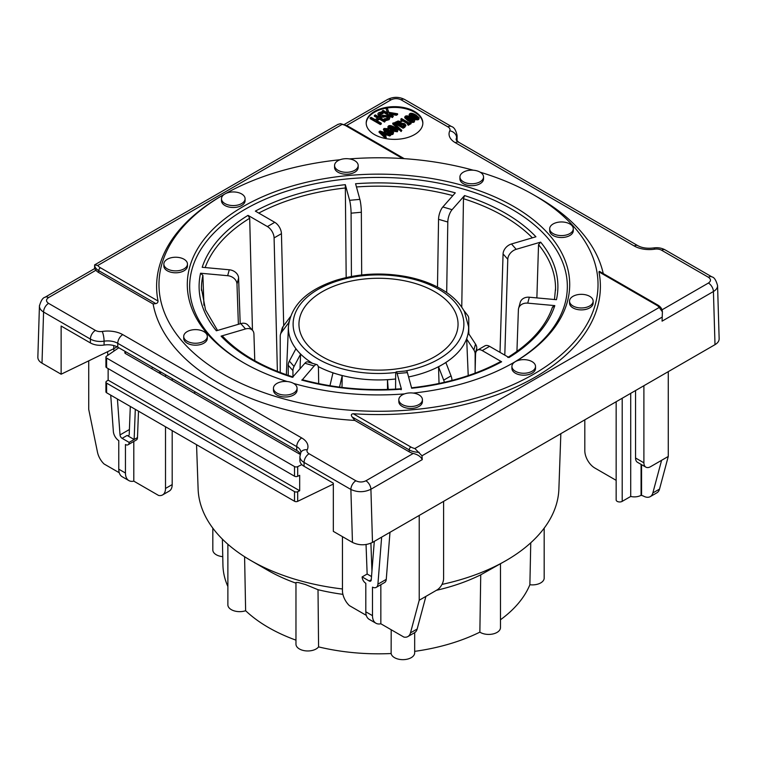 <?xml version="1.0" encoding="UTF-8"?>
<svg xmlns="http://www.w3.org/2000/svg" width="757" height="757" viewBox="0 0 757 757"><rect width="100%" height="100%" fill="white"/><g stroke="black" fill="none" stroke-linecap="round" stroke-linejoin="round"><path stroke-width="1.14" d="M413.237 121.527L413.208 119.738L413.237 120.751L411.439 120.742L406.301 117.77L406.291 116.748L408.032 116.748L410.833 118.12L413.208 119.738L413.237 120.751M413.208 120.514L408.032 117.524L406.291 117.515L406.301 118.537M406.301 117.77L406.291 116.748M414.174 121.3C412.906 122.047 410.805 121.565 407.872 119.843L404.749 117.013L405.345 116.2C406.623 115.461 408.723 115.944 411.647 117.657L414.77 120.495L414.174 122.066C412.906 122.823 410.805 122.341 407.872 120.618L404.749 117.789L404.749 117.013M414.77 120.495L414.174 122.066M408.222 124.536L407.351 124.034L408.43 123.41L402.743 120.136L401.674 120.751L400.898 120.306L400.926 118.915L401.551 118.565L409.187 122.975L410.237 122.369L411.108 122.861L408.222 124.536L408.222 125.302L407.351 124.034M407.758 123.798L402.743 120.902L402.743 120.136M402.743 120.902L401.674 121.517L401.674 120.751M401.674 121.517L400.898 120.306M401.541 119.606L400.926 118.915L401.324 119.994M408.222 125.302L411.108 123.637L411.108 122.861M400.387 123.684L398.437 122.53L398.437 121.754L400.387 122.908L398.863 124.11L396.384 122.681L398.437 121.754M398.437 122.53L397.056 123.069M404.56 125.889L401.958 124.441L401.958 123.675L404.56 125.123L402.942 126.466L399.81 124.659L401.958 123.675M401.958 124.441L400.481 125.047M405.828 125.123L404.815 127.271L403.112 128.245L403.112 127.479L394.634 122.587L398.106 120.978L400.283 121.527L401.305 123.079L404.531 123.656L405.828 125.123L403.112 127.479M403.112 128.245L394.634 123.353L394.634 122.587M401.305 123.571L401.267 123.06M401.816 130.355L401.144 130.743L392.751 123.23L393.432 122.842L401.816 130.355L401.144 131.519L401.144 130.743M401.144 131.519L392.751 124.006L392.751 123.23M385.616 133.734L383.78 134.793L380.705 131.955L385.616 133.734M384.793 134.207L382.086 133.232M379.087 131.557L380.052 130.999L390.536 134.746L389.704 135.219L386.799 134.159L384.528 135.475L386.363 137.149L385.568 137.613L379.087 131.557L379.087 132.333L385.568 138.38L385.568 137.613M389.704 135.219L389.704 135.995L390.536 135.512L390.763 133.989L388.445 133.241L387.262 131.406L384.49 130.8L383.383 129.39L384.045 128.472L387.991 128.69L389.079 130.365L392.287 130.999L393.593 132.636L392.911 133.592L390.763 133.989M389.704 135.995L386.799 134.935L386.799 134.159M386.799 134.935L385.048 135.948M385.568 138.38L386.363 137.149M396.356 114.496L389.022 113.266L393.347 116.237L392.4 116.786L382.219 110.91L383.165 110.361L387.849 113.067L386.079 108.677L387.234 108.014L388.833 112.339L397.586 113.787L396.356 114.496L396.356 115.272L389.741 114.156M392.4 116.786L392.4 117.562L393.347 116.237M392.4 117.562L382.219 111.676L382.219 110.91M387.442 112.831L386.079 108.677M396.356 115.272L397.586 114.562L397.586 113.787M385.985 120.552L385.985 119.786L384.291 118.802L387.877 118.253L388.596 117.382L387.764 116.36L385.322 115.963L381.5 116.597L379.2 115.802L377.771 113.985L378.68 112.746L381.452 111.904L383.061 112.84L379.9 113.389L379.276 114.203L380.033 115.159L388.53 115.67L390.044 117.288L389.117 119.663L385.985 120.552L384.291 119.568L384.291 118.802M388.473 117.751L385.322 116.739L381.5 117.373L381.5 116.597M381.5 117.373L379.2 116.578L377.771 113.985M382.995 112.878L382.995 113.654L383.061 112.84M382.995 113.654L379.399 114.6M390.044 117.288L389.117 118.896L385.985 119.786M384.556 121.309L379.579 118.433L376.295 120.325L381.282 123.202L380.336 123.751L370.154 117.874L371.1 117.326L375.094 119.634L378.368 117.742L374.374 115.433L375.33 114.884L385.512 120.76L384.556 122.085L379.579 119.209L379.579 118.433M379.579 119.209L376.967 120.713M380.336 123.751L380.336 124.526L381.282 123.978L381.282 123.202M380.336 124.526L370.154 118.641L370.154 117.874M377.705 118.12L374.374 116.209L374.374 115.433M384.556 122.085L385.512 120.76M388.322 131.245L387.224 129.92L384.67 129.882M387.224 129.154L388.322 130.469L386.959 130.649L385.162 130.261L384.887 128.955L387.224 129.154L387.224 129.92M384.499 129.475L384.887 128.955L384.887 129.731M392.325 132.91L389.429 131.869L389.429 131.093L391.587 131.529L392.079 133.1L389.174 132.73L388.029 131.292L389.429 131.093M392.476 132.551L392.079 133.1M389.429 131.869L388.029 132.059M387.215 132.475L387.262 131.406M388.445 134.017L387.262 132.172M387.224 132.153L384.49 131.567L383.383 129.39M389.117 130.895L389.079 130.365M393.593 132.636L392.911 134.368L390.763 134.765M396.403 131.245L396.384 129.456L396.403 130.469L394.605 130.45L389.477 127.479L389.458 126.457L391.208 126.466L394.009 127.838L396.384 129.456L396.403 130.469M396.384 130.223L391.208 127.242L389.325 127.318M389.477 127.479L389.458 126.457M397.349 131.018C396.081 131.765 393.981 131.283 391.038 129.561L387.925 126.731L388.521 125.917C389.798 125.17 391.899 125.662 394.823 127.375L397.936 130.204L397.349 131.784L392.334 131.027M391.766 130.734L387.925 127.498L387.925 126.731M397.936 130.204L397.349 131.784M417.684 118.953L417.665 117.165L417.684 118.187L415.886 118.168L410.758 115.196L410.739 114.175L412.489 114.184L415.29 115.556L417.665 117.165L417.684 118.187M417.665 117.941L412.489 114.95L410.739 114.941L410.758 115.963M410.758 115.196L410.739 114.175M418.63 118.726C417.362 119.483 415.262 119 412.319 117.278L409.196 114.439L409.802 113.626C411.079 112.888 413.18 113.37 416.104 115.083L419.217 117.922L418.63 119.502C417.362 120.249 415.262 119.767 412.319 118.045L409.196 115.215L409.196 114.439M419.217 117.922L418.63 119.502M422.841 123.4A28.331 16.351 0 0 0 394.52 107.428A28.331 16.351 0 0 0 366.208 123.4M374.497 134.576A28.331 16.351 180 0 1 366.199 123.013A28.331 16.351 180 0 1 394.52 106.661A28.331 16.351 180 0 1 422.851 123.013A28.331 16.351 180 0 1 405.364 138.124A28.331 16.351 180 0 1 374.497 134.576M659.215 307.465L662.403 311.856L662.072 321.157L662.403 311.856C662.261 309.026 660.719 306.765 657.767 305.033A2.356 1.363 120 0 0 656.584 305.156A11.8 6.813 180 0 1 659.215 307.465L414.883 448.523L421.971 455.79L662.138 317.136M299.904 456.641L299.904 460.502A14.165 8.176 0 0 0 304.059 466.284L304.059 462.423A7.078 4.088 -60 0 1 309.064 453.755A7.078 4.088 180 0 1 307.228 449.8A7.078 5.583 24.9 0 0 300.803 452.601L299.904 456.641A14.165 8.176 0 0 0 304.059 462.423L350.879 489.457C357.559 492.495 364.231 492.428 370.911 489.259L422.264 459.613C420.778 456.594 417.779 454.541 413.246 453.452A14.165 8.176 0 0 1 409.215 451.825L354.834 420.428L352.156 416.965C350.794 415.11 351.153 414.032 353.254 413.738A221.896 128.113 180 0 0 535.398 377.043A221.896 128.113 180 0 0 598.948 271.877L599.421 271.356L657.767 305.033M422.264 459.613L421.971 455.79M662.072 321.157L713.425 291.511L715.005 344.662L443.602 501.361L372.491 542.409L370.911 489.259A7.078 4.088 -120 0 0 365.905 480.79C362.565 482.37 359.225 482.37 355.885 480.79L309.064 453.755M337.84 124.479L340.536 123.646L342.117 124.394A11.8 6.813 180 0 1 346.119 125.908A2.356 1.363 -60 0 1 347.302 125.785L340.536 123.646M224.63 194.133A219.53 126.75 0 0 0 223.268 194.909L221.593 195.874A221.896 128.113 180 0 0 158.052 301.04C157.976 302.507 157.229 303.358 155.8 303.595L153.122 303.973L98.751 272.577L98.751 270.656L155.8 303.595M97.785 265.452L94.597 264.912A14.165 8.176 0 0 0 98.751 270.656A2.356 1.363 120 0 1 100.416 267.76A11.8 6.813 180 0 1 97.785 265.452L342.117 124.394M338.199 124.252L94.625 264.884L94.597 268.621L95.921 270.249A14.165 8.176 0 0 0 98.751 272.577M48.58 303.368A7.078 4.088 120 0 0 43.575 312.035L90.405 339.079A7.078 4.088 -60 0 1 95.41 330.402L48.58 303.368C45.846 301.437 45.846 299.507 48.58 297.586A7.078 4.088 -120 0 0 45.042 297.236A7.078 4.088 -120 0 0 45.023 297.246A7.078 4.088 -120 0 0 44.956 297.283M39.468 305.506L39.43 306.027C39.449 308.345 40.831 310.351 43.575 312.035L42.004 363.171L61.128 374.213L61.128 326.03L90.405 342.93A14.165 8.176 0 0 0 104.078 345.05A14.165 8.176 180 0 1 117.761 347.16L296.725 450.481A14.165 8.176 180 0 1 300.292 453.954M304.059 466.284L333.326 483.184L333.326 531.367L352.459 542.409L350.879 489.457A7.078 4.088 -60 0 1 355.885 480.79M39.43 305.96L37.85 357.238C37.85 359.537 39.232 361.515 42.004 363.171M346.697 125.463L391.095 99.829C394.435 98.259 397.775 98.259 401.115 99.839A7.078 4.088 -60 0 1 404.654 99.489A7.078 4.088 -60 0 1 404.673 99.498L451.475 126.523C454.096 127.204 455.96 130.213 457.096 135.541A14.165 8.176 0 0 1 456.613 137.66A7.078 5.583 24.9 0 0 449.772 130.819A21.243 12.263 0 0 0 455.269 142.666A7.078 4.088 -60 0 1 458.808 142.316L456.13 139.78A14.165 8.176 180 0 1 456.613 137.66L456.613 140.584M455.269 142.666L634.234 245.987A21.243 12.263 0 0 0 654.748 249.167A7.078 4.088 180 0 1 661.59 250.226L708.42 277.261A7.078 4.088 -60 0 1 711.958 276.911A7.078 4.088 -60 0 1 711.977 276.92A7.078 4.088 -60 0 1 712.063 276.967M708.42 277.261C711.154 279.182 711.154 281.112 708.42 283.042A7.078 4.088 60 0 1 713.425 291.511C716.188 289.865 717.57 287.906 717.57 285.654L717.56 285.408M223.268 194.909A219.53 126.75 0 0 0 223.268 374.157A219.53 126.75 0 0 0 533.732 374.157A219.53 126.75 0 0 0 533.732 194.909L538.747 197.795A226.617 130.838 180 0 1 603.253 273.561M715.005 344.662C717.768 343.016 719.15 341.038 719.15 338.748L717.57 285.654M113.768 345.542L113.768 348.712L61.128 374.213M352.459 542.409C359.14 545.57 365.811 545.57 372.491 542.409M354.834 420.428A226.617 130.838 180 0 1 153.122 303.973M334.717 166.559A11.8 6.813 180 0 1 334.566 165.49A11.8 6.813 180 0 1 346.375 158.677A11.8 6.813 180 0 1 358.175 165.49A11.8 6.813 180 0 1 347.302 172.284A11.8 6.813 180 0 1 334.717 166.559M358.175 165.49L358.175 167.42A11.8 6.813 180 0 1 347.302 174.214A11.8 6.813 180 0 1 334.717 168.489A11.8 6.813 180 0 1 334.566 167.42L334.566 165.49M361.685 274.961L361.344 212.244A9.444 1.202 -95.2 0 0 359.868 199.375L355.572 183.733A179.4 103.577 0 0 1 455.288 192.846L442.836 206.954A9.444 3.501 106.4 0 0 438.549 219.303L437.48 287.054M346.176 277.573L345.315 184.67L349.611 200.312A9.444 1.202 84.8 0 1 351.087 213.181L351.428 276.485M461.221 173.864A11.8 6.813 180 0 1 474.488 170.334A11.8 6.813 180 0 1 483.543 176.958A11.8 6.813 180 0 1 471.734 183.771A11.8 6.813 180 0 1 459.934 176.958A11.8 6.813 180 0 1 461.221 173.864M483.543 176.958L483.543 178.889A11.8 6.813 180 0 1 471.734 185.702A11.8 6.813 180 0 1 459.934 178.889L459.934 176.958M446.687 292.543L447.803 222.019A9.444 3.501 -73.6 0 1 452.09 209.68L464.543 195.571L463.464 198.713L461.761 307.191M556.13 222.7A11.8 6.813 180 0 1 573.286 228.775A11.8 6.813 180 0 1 561.486 235.588A11.8 6.813 180 0 1 549.686 228.775A11.8 6.813 180 0 1 556.13 222.7M573.286 228.775L573.286 230.705A11.8 6.813 180 0 1 561.486 237.518A11.8 6.813 180 0 1 549.686 230.705L549.686 228.775M504.796 355.137L507.786 259.273A9.444 6.87 -41.4 0 1 516.198 249.318L540.64 242.126L538.539 244.672L536.874 297.908M463.681 310.247L467.646 315.376A9.444 6.87 -41.4 0 1 468.772 318.905L468.772 331.282M464.543 195.571A179.4 103.577 0 0 1 535.928 236.78L511.486 243.972A9.444 6.87 138.6 0 0 503.074 253.936L500.008 352.365M500.472 619.765A155.582 89.828 0 0 0 529.881 584.735L530.761 542.788M529.881 584.735A11.8 6.813 0 0 0 544.179 578.074L544.179 528.14M583.183 294.416A11.8 6.813 180 0 1 593.147 301.154A11.8 6.813 180 0 1 581.338 307.967A11.8 6.813 180 0 1 569.538 301.154A11.8 6.813 180 0 1 583.183 294.416M593.147 301.154L593.147 303.074A11.8 6.813 180 0 1 581.338 309.897A11.8 6.813 180 0 1 569.538 303.074L569.538 301.154M468.223 375.586L466.681 339.013L468.309 333.089L475.519 344.075A9.444 7.617 -164.7 0 1 476.768 348.04L476.768 350.718M516.936 351.371L518.394 309.774A9.444 7.617 15.3 0 1 518.611 308.345A9.444 7.617 15.3 0 1 527.714 303.141L554.805 305.61L552.478 307.333M466.681 339.013L473.891 349.999A9.444 7.617 15.3 0 1 475.141 353.964L475.141 370.675M540.64 242.126A179.4 103.577 0 0 1 556.433 299.696L529.342 297.217A9.444 7.617 -164.7 0 0 520.229 302.431L518.611 308.345M414.675 651.361A155.582 89.828 0 0 0 479.862 632.142L480.733 574.828L506.073 560.568A180.421 104.163 0 0 0 558.884 489.031L560.842 433.676M479.862 632.142A11.8 6.813 0 0 0 492.873 633.978A11.8 6.813 0 0 0 500.472 627.61L500.472 563.804M532.067 361.628A11.8 6.813 180 0 1 535.521 366.445A11.8 6.813 180 0 1 523.721 373.258A11.8 6.813 180 0 1 511.912 366.445A11.8 6.813 180 0 1 519.198 360.152A11.8 6.813 180 0 1 532.067 361.628M535.521 366.445L535.521 368.375A11.8 6.813 180 0 1 523.721 375.188A11.8 6.813 180 0 1 511.912 368.375L511.912 366.445M439.032 383.477L438.54 366.814L445.882 362.575L451.049 375.888A9.444 5.45 -120 0 1 451.948 380.26L451.948 380.449M475.084 373.154L475.557 354.219A9.444 5.45 60 0 1 477.516 350.122A9.444 5.45 60 0 1 482.237 350.586L501.636 361.789L500.472 361.657C475.197 375.273 445.523 383.998 411.458 387.83M438.54 366.814L443.706 380.128A9.444 5.45 60 0 1 444.359 382.313M554.805 305.61A179.4 103.577 0 0 1 508.978 357.55L489.58 346.346A9.444 5.45 -120 0 0 484.858 345.883L477.516 350.122M318.574 646.894L318.016 589.712L305.431 584.527L298.277 582.521L295.968 582.502L295.968 644.15A11.8 6.813 0 0 0 305.336 650.821A11.8 6.813 0 0 0 318.574 646.894A155.582 89.828 0 0 0 391.132 653.528L391.189 629.748M391.132 653.528A11.8 6.813 0 0 0 403.462 659.65A11.8 6.813 0 0 0 414.675 652.846L414.675 632.644M422.283 398.646A11.8 6.813 180 0 1 422.425 399.715A11.8 6.813 180 0 1 410.625 406.528A11.8 6.813 180 0 1 398.825 399.715A11.8 6.813 180 0 1 409.698 392.921A11.8 6.813 180 0 1 422.283 398.646M422.425 399.715L422.425 401.636A11.8 6.813 180 0 1 410.625 408.449A11.8 6.813 180 0 1 398.825 401.636L398.825 399.715M387.527 389.467L387.47 379.759L395.637 379.011M395.58 389.126L395.656 375.652A9.444 1.202 84.8 0 1 396.271 371.848A9.444 1.202 84.8 0 1 397.132 373.542L401.428 389.183L401.059 389.77M387.47 379.759L388.227 389.448M501.636 361.789A179.4 103.577 0 0 1 411.685 388.246L407.389 372.605A9.444 1.202 -95.2 0 0 406.528 370.911L396.271 371.848M295.779 391.341A11.8 6.813 180 0 1 282.512 394.87A11.8 6.813 180 0 1 273.457 388.246A11.8 6.813 180 0 1 285.266 381.433A11.8 6.813 180 0 1 297.066 388.246A11.8 6.813 180 0 1 295.779 391.341M297.066 388.246L297.066 390.177A11.8 6.813 180 0 1 295.779 393.271A11.8 6.813 180 0 1 282.512 396.8A11.8 6.813 180 0 1 273.457 390.177L273.457 388.246M329.948 385.71L332.966 372.898L342.221 375.623L341.994 387.414M401.219 388.757C366.757 391.199 333.799 388.19 302.365 379.73L314.164 365.953A9.444 3.501 -73.6 0 1 316.833 364.609L307.579 361.884A9.444 3.501 106.4 0 0 304.91 363.237L292.457 377.346A179.4 103.577 0 0 1 221.072 336.136L245.514 328.945A9.444 6.87 -41.4 0 1 252.592 330.402A9.444 6.87 -41.4 0 1 253.926 333.96L254.778 360.692M316.833 364.609A9.444 3.501 -73.6 0 1 318.451 368.593L318.697 383.629M339.514 387.111L342.221 375.623M227.876 544.255L227.876 604.843A11.8 6.813 0 0 0 233.799 610.748A11.8 6.813 0 0 0 245.628 610.729A155.582 89.828 0 0 0 295.968 640.148M244.596 556.717L245.628 610.729M200.87 342.505A11.8 6.813 180 0 1 183.714 336.43A11.8 6.813 180 0 1 195.514 329.617A11.8 6.813 180 0 1 207.314 336.43A11.8 6.813 180 0 1 200.87 342.505M207.314 336.43L207.314 338.36A11.8 6.813 180 0 1 200.87 344.435A11.8 6.813 180 0 1 183.714 338.36L183.714 336.43M288.228 375.406L288.228 365.29A9.444 6.87 138.6 0 1 289.354 361.098L295.864 348.854L300.576 354.2L300.027 368.773M252.592 330.402L247.88 325.065A9.444 6.87 138.6 0 0 240.802 323.599L216.36 330.79A179.4 103.577 0 0 1 200.567 273.22L227.658 275.699A9.444 7.617 15.3 0 1 236.979 284.036L238.379 324.308M292.94 376.797L292.94 370.627A9.444 6.87 -41.4 0 1 294.066 366.445L300.576 354.2M222.813 336.468L221.072 336.136M212.821 528.14L212.821 549.932A11.8 6.813 0 0 0 222.747 556.66M173.817 270.788A11.8 6.813 180 0 1 163.853 264.051A11.8 6.813 180 0 1 175.662 257.238A11.8 6.813 180 0 1 187.462 264.051A11.8 6.813 180 0 1 173.817 270.788M187.462 264.051L187.462 265.981A11.8 6.813 180 0 1 173.817 272.709A11.8 6.813 180 0 1 163.853 265.981L163.853 264.051M290.319 316.814L283.109 326.485A9.444 7.617 -164.7 0 0 282.077 328.576L280.45 334.499A9.444 7.617 15.3 0 1 281.481 332.408L288.691 322.737L288.644 324.015M240.196 323.778L238.606 278.112A9.444 7.617 -164.7 0 0 229.286 269.776L202.195 267.297A179.4 103.577 0 0 1 248.022 215.367L267.42 226.57A9.444 5.45 60 0 1 274.091 237.906L277.384 371.403M280.232 372.52L280.232 336.146A9.444 7.617 15.3 0 1 280.45 334.499M289.07 321.365L288.691 322.737M203.936 305.213L202.904 275.359L200.567 273.22M463.464 198.713A177.043 102.214 180 0 1 532.37 237.83M538.539 244.672A177.043 102.214 180 0 1 555.543 288.389A177.043 102.214 180 0 1 555.506 290.47M356.462 186.96A177.043 102.214 180 0 1 452.837 195.618M258.771 213.086A177.043 102.214 180 0 1 345.684 187.944M205.166 267.571A177.043 102.214 180 0 1 249.696 218.262L248.022 215.367M201.494 290.47A177.043 102.214 180 0 1 201.457 288.389A177.043 102.214 180 0 1 202.904 275.359M252.45 330.241L249.696 218.262M222.378 539.116L222.936 565.11A155.582 89.828 0 0 0 227.876 586.505M318.016 589.712A156.813 90.537 0 0 0 342.912 594.359M436.401 590.318A156.813 90.537 0 0 0 480.733 574.828M196.546 444.69L198.116 489.031A180.421 104.163 0 0 0 250.917 560.558L267.609 570.201A156.813 90.537 0 0 0 295.968 583.164M250.917 560.558A180.421 104.163 0 0 0 342.448 588.974M441.984 584.413A180.421 104.163 0 0 0 506.073 560.568M224.933 203.576A11.8 6.813 180 0 1 221.479 198.76A11.8 6.813 180 0 1 233.279 191.947A11.8 6.813 180 0 1 245.088 198.76A11.8 6.813 180 0 1 237.802 205.052A11.8 6.813 180 0 1 224.933 203.576M245.088 198.76L245.088 200.69A11.8 6.813 180 0 1 237.802 206.983A11.8 6.813 180 0 1 224.933 205.507A11.8 6.813 180 0 1 221.479 200.69L221.479 198.76M283.705 325.68L281.443 233.667A9.444 5.45 -120 0 0 274.763 222.321L255.364 211.127A179.4 103.577 0 0 1 345.315 184.67M434.755 356.67A79.551 45.931 0 0 0 458.023 323.059A79.551 45.931 0 0 0 378.5 278.264A79.551 45.931 0 0 0 298.977 323.059A79.551 45.931 0 0 0 347.151 366.407A79.551 45.931 0 0 0 434.755 356.67M512.868 363.067A188.843 109.027 0 0 0 511.751 209.206A188.843 109.027 0 0 0 245.24 209.206A188.843 109.027 0 0 0 244.133 363.067M533.732 194.909A219.53 126.75 0 0 0 480.193 172.199M473.257 170.202A219.53 126.75 0 0 0 349.384 158.904M340.035 159.746A219.53 126.75 0 0 0 225.454 193.66M413.313 393.072A191.209 110.39 0 0 0 513.7 362.584A191.209 110.39 0 0 0 513.71 362.584A191.209 110.39 0 0 0 513.7 206.472A191.209 110.39 0 0 0 243.3 206.472A191.209 110.39 0 0 0 243.29 362.584A191.209 110.39 0 0 0 287.206 381.528M293.659 383.458A191.209 110.39 0 0 0 404.465 393.895M457.096 135.541L457.096 139.402A14.165 8.176 180 0 1 456.868 140.868M113.938 351.097L113.768 348.712L117.089 346.801M118.792 347.756L106.482 356.235A2.356 1.363 0 0 0 105.923 357.115A2.356 1.363 0 0 0 106.614 358.07L294.511 466.558A2.356 1.363 0 0 0 297.7 466.634L301.844 464.628M108.137 368.583L108.137 380.156L299.677 490.735L299.677 475.32L297.7 476.276A2.356 1.363 180 0 1 294.511 476.191L106.614 367.713A2.356 1.363 180 0 1 105.923 366.748L105.923 357.115M108.137 380.156L106.482 381.291A2.356 1.363 0 0 0 105.923 382.171A2.356 1.363 0 0 0 106.614 383.127L294.511 491.615A2.356 1.363 0 0 0 297.7 491.69L299.677 490.735M106.614 383.127L106.614 392.769A2.356 1.363 180 0 1 105.923 391.804L105.923 382.171M300.179 454.408L125.501 353.557A2.356 1.363 180 0 1 124.81 352.601A2.356 1.363 180 0 1 125.369 351.721L125.501 351.627M158.828 372.804L160.503 371.838L152.914 367.457L151.391 368.508M333.326 484.073L297.7 501.333A2.356 1.363 180 0 1 294.511 501.248L294.511 491.615M106.614 392.769L294.511 501.248M172.189 378.585L172.189 380.516M172.189 430.629L172.189 484.594A14.165 8.176 -120 0 1 169.256 491.075L162.575 494.936A14.165 8.176 60 0 1 158.582 495.447L133.8 481.14A16.522 9.538 -60 0 1 128.879 480.591A16.522 9.538 -60 0 1 125.454 473.03L125.454 444.51A5.204 3 -120 0 0 128.056 444.766A5.204 3 -120 0 0 129.135 442.391L122.114 438.341A2.962 1.713 -120 0 1 120.022 434.925L129.4 429.512M443.602 501.361L443.602 578.462A9.444 5.45 -60 0 1 436.921 590.025L425.907 596.384L417.164 629.02A14.165 8.176 -120 0 1 414.571 632.71L407.891 636.561A14.165 8.176 60 0 1 403.897 637.082L380.837 623.768A16.522 9.538 -60 0 1 375.917 623.219A16.522 9.538 -60 0 1 372.491 615.659L365.811 611.798A16.522 9.538 120 0 0 369.236 619.368L375.917 623.219M110.721 395.135L113.351 431.443A8.176 4.722 -120 0 0 118.773 440.659L118.773 469.179A16.522 9.538 120 0 0 122.199 476.74L128.879 480.591M119.265 472.747L104.069 463.975A14.165 8.176 60 0 1 97.473 452.166L88.73 409.423L88.73 360.843M117.42 399.005L120.022 434.925M107.57 351.721L107.825 355.307M366.303 615.375L349.374 605.6A14.165 8.176 60 0 1 342.448 590.602L342.448 536.628M365.811 611.798L365.811 583.278A5.204 3 60 0 1 362.139 576.91L369.151 580.96A2.962 1.713 -120 0 0 370.637 581.111A2.962 1.713 -120 0 0 371.242 579.957L374.299 541.369M381.642 537.129L377.913 584.186A8.176 4.722 60 0 1 376.238 587.356A8.176 4.722 60 0 1 372.491 587.139L372.491 615.659M165.509 426.768L165.509 488.445A14.165 8.176 60 0 1 162.575 494.936M165.509 374.734L165.509 376.655M129.135 442.391L134.14 439.495L127.119 435.445A2.962 1.713 -120 0 0 128.605 435.597A2.962 1.713 -120 0 0 129.22 434.234L130.299 406.433M419.227 515.432L419.227 600.235L410.483 632.871A14.165 8.176 60 0 1 407.891 636.561M419.227 600.235L425.907 596.384M138.503 411.174L137.481 437.565L134.14 439.495L135.304 409.329M133.8 441.454L133.8 481.14M137.481 437.565A5.204 3 60 0 1 136.402 439.949L128.056 444.766M160.503 371.838L160.503 373.769M371.507 576.541L367.145 574.024L366.047 544.548M362.139 576.91L367.145 574.024M370.902 543.204L371.942 571.119M376.238 587.356L384.584 582.54A8.176 4.722 -120 0 0 386.259 579.36L389.987 532.313M380.837 623.768L380.837 584.707M584.811 419.832L584.811 450.67A14.165 8.176 60 0 0 594.822 468.015L616.151 480.335M635.549 390.536L635.549 457.994A9.444 5.45 120 0 0 637.508 462.319L645.853 467.135A9.444 5.45 -60 0 0 650.575 466.672L661.59 460.313L652.846 492.949A14.165 8.176 60 0 1 650.254 496.63A14.165 8.176 60 0 1 643.176 495.93L641.075 495.286L641.075 464.382M616.151 401.74L616.151 499.913A3.539 2.044 -0 0 0 618.337 501.806A3.539 2.044 -0 0 0 622.197 501.361L630.713 496.45A9.444 5.45 -0 0 0 641.075 495.286M645.853 467.135A9.444 5.45 -60 0 1 643.895 462.811L635.549 457.994M630.713 393.328L630.713 496.45M641.558 464.656L641.558 495.002M650.254 496.63L656.934 492.779A14.165 8.176 -120 0 0 659.527 489.088L668.27 456.452L668.27 371.649M661.59 460.313L668.27 456.452M643.895 385.72L643.895 462.811M408.032 117.524L408.032 116.748M407.872 120.618L407.872 119.843M399.62 122.861L399.62 122.095M397.141 123.013L397.141 122.246M403.755 124.924L403.755 124.157M400.699 124.914L400.699 124.139M404.815 127.271L404.815 126.495M405.828 125.889L405.828 125.359M387.764 117.127L387.764 116.36M385.322 116.739L385.322 115.963M383.581 117.212L383.581 116.436M379.2 116.578L379.2 115.802M379.9 114.156L379.9 113.389M389.117 119.663L389.117 118.896M391.587 132.305L391.587 131.529M388.445 133.998L388.445 133.241M384.49 131.567L384.49 130.8M392.911 134.368L392.911 133.592M391.208 127.242L391.208 126.466M391.038 130.336L391.038 129.561M412.489 114.95L412.489 114.184M412.319 118.045L412.319 117.278M352.156 416.965L409.215 449.895A2.356 1.363 -60 0 1 410.881 447.008L353.254 413.738M414.883 448.523A11.8 6.813 180 0 1 410.881 447.008M409.215 451.825L409.215 449.895A14.165 8.176 0 0 0 419.16 452.298M598.948 271.877L656.584 305.156M158.052 301.04L100.416 267.76M346.119 125.908L402.667 158.554M90.405 342.93L90.405 339.079A14.165 8.176 0 0 0 104.078 341.189A7.078 1.495 -98.8 0 0 102.252 331.462A7.078 4.088 180 0 1 95.41 330.402M48.58 297.586L95.921 270.249M104.078 345.05L104.078 341.189A14.165 8.176 180 0 1 117.761 343.309A7.078 4.088 -60 0 1 122.766 334.632A21.243 12.263 0 0 0 102.252 331.462M117.761 347.16L117.761 343.309L296.725 446.63A7.078 4.088 -60 0 1 301.731 437.953L122.766 334.632M307.228 449.8A21.243 12.263 0 0 0 301.731 437.953M296.725 450.481L296.725 446.63A14.165 8.176 180 0 1 300.87 452.412L300.803 452.601M413.246 453.452L365.905 480.79M391.095 99.829A7.078 4.088 -120 0 0 387.556 99.479A7.078 4.088 -120 0 0 387.537 99.498L344.284 124.47M401.115 99.839L447.936 126.873A7.078 4.088 -60 0 1 451.475 126.523M447.936 126.873A7.078 4.088 180 0 1 449.772 130.819M634.234 245.987A7.078 4.088 -60 0 1 637.773 245.637L458.808 142.316M654.748 249.167A7.078 1.495 -98.8 0 0 653.669 247.946C647.254 248.712 641.955 247.946 637.773 245.637M661.59 250.226A7.078 4.088 -60 0 1 665.129 249.876L711.958 276.911C714.192 277.27 716.056 280.175 717.57 285.607M708.42 283.042L662.053 309.812M361.344 212.244L351.087 213.181M359.868 199.375L349.611 200.312M447.803 222.019L438.549 219.303M452.09 209.68L442.836 206.954M507.786 259.273L503.074 253.936M516.198 249.318L511.486 243.972M527.714 303.141L529.342 297.217M475.141 353.964L476.768 348.04M473.891 349.999L475.519 344.075M482.237 350.586L489.58 346.346M451.342 380.601L451.948 380.26M443.706 380.128L451.049 375.888M397.132 373.542L407.389 372.605M304.91 363.237L314.164 365.953M240.802 323.599L245.514 328.945M288.228 365.29L292.94 370.627M289.354 361.098L294.066 366.445M238.606 278.112L236.979 284.036M229.286 269.776L227.658 275.699M283.109 326.485L281.481 332.408M301.712 380.071A179.4 103.577 0 0 0 401.428 389.183M408.581 376.948A90.102 52.025 0 0 0 442.211 364.694A90.102 52.025 0 0 0 467.495 336.051A90.102 52.025 0 0 0 468.574 326.627L464.429 311.619C459.707 302.8 451.976 295.296 441.236 289.098C431.197 283.345 419.577 279.191 406.367 276.636C382.342 272.255 359.102 273.419 336.647 280.118C306.982 289.78 290.915 305.279 288.426 326.627A90.102 52.025 0 0 0 298.22 351.532A90.102 52.025 0 0 0 312.527 363.341M318.224 366.577A90.102 52.025 0 0 0 337.594 374.261A90.102 52.025 0 0 0 392.599 379.295A90.102 52.025 0 0 0 395.637 378.983M281.443 233.667L274.091 237.906M274.763 222.321L267.42 226.57M405.004 371.053A85.38 49.3 0 0 0 438.88 289.335A85.38 49.3 0 0 0 296.678 310.096A85.38 49.3 0 0 0 395.911 372.453M106.614 358.07L106.614 367.713M125.369 353.472L125.369 351.721M294.511 476.191L294.511 466.558M297.7 501.333L297.7 491.69M297.7 476.276L297.7 466.634M125.454 473.03L118.773 469.179M165.509 488.445L172.189 484.594M127.119 435.445L122.114 438.341M410.483 632.871L417.164 629.02M369.151 580.96L371.261 579.748M377.913 584.186L386.259 579.36M622.197 501.361L622.197 398.248M659.527 489.088L652.846 492.949M347.302 125.785L404.229 158.658M39.43 306.027C40.925 300.68 42.78 297.756 45.023 297.246M94.597 268.621L45.042 297.236M387.537 99.498C393.243 96.631 398.948 96.631 404.673 99.498M653.669 247.946C657.814 247.34 661.637 247.984 665.129 249.876M554.465 299.517L555.543 288.389M507.767 357.446C531.215 342.874 546.147 326.012 552.553 306.84M217.552 330.44L205.507 309.84L201.457 288.389M288.426 326.627L286.364 374.762M468.574 326.627L468.886 333.979M222.813 336.458C239.42 353.784 262.868 367.306 293.148 377.014M194.738 393.536L194.672 391.568"/></g></svg>
